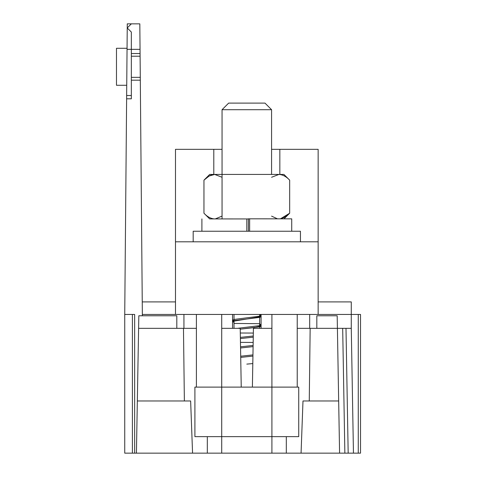 <?xml version="1.0" encoding="UTF-8"?>
<svg xmlns="http://www.w3.org/2000/svg" width="477" height="477" viewBox="0 0 477 477"><rect width="100%" height="100%" fill="white"/><g stroke="black" fill="none" stroke-linecap="round" stroke-linejoin="round"><path stroke-width="0.72" d="M213.791 174.433L213.791 149.337L175.482 149.337L175.482 241.803L318.147 241.803L318.147 314.45L271.914 314.45L271.914 387.103L194.902 387.103L194.902 436.64L298.727 436.64L298.727 387.103L271.914 387.103L271.914 453.15L134.645 453.15L134.645 314.45L124.735 314.45L124.735 453.15L134.645 453.15M279.838 174.433L279.838 149.337L271.58 149.337M222.049 149.337L213.791 149.337M271.914 314.45L175.482 314.45L175.482 241.803M279.838 149.337L318.147 149.337L318.147 241.803M271.58 216.129L277.489 218.836M284.519 217.321L289.676 213.207L280.422 218.836L284.423 217.375M271.58 177.259L278.962 174.433C282.73 174.66 286.301 176.573 289.676 180.175L289.676 213.207L284.048 218.836M214.668 218.949C210.9 218.728 207.328 216.814 203.953 213.207L203.953 180.175C207.286 176.591 210.858 174.677 214.668 174.433L209.206 176.013M215.222 218.931L222.049 216.123M222.049 177.259L214.668 174.433L222.049 174.433L222.049 218.919L221.388 218.919L248.41 218.949M209.111 176.061L203.953 180.175L209.695 174.433L214.668 174.433M222.049 174.433L283.934 174.433L289.676 180.175M248.41 218.818L249.638 218.818L248.41 218.818L248.41 231.238M291.727 231.238L291.727 218.848L249.638 218.818L249.638 231.238M246.818 231.238L246.818 218.949L209.653 218.907M193.185 241.803L193.185 231.238L300.444 231.238L300.444 241.803M222.049 109.71L271.58 109.71L264.979 103.104L228.65 103.104L222.049 109.71L222.049 218.919M184.372 400.972L183.472 328.325L138.604 328.325L138.825 315.774L176.806 315.774L176.806 328.325M138.604 328.325L137.334 400.972L190.639 400.972L192.565 453.15M183.472 328.325L196.405 328.325M221.716 453.15L221.716 314.45L221.716 328.325L240.211 328.325L241.237 387.103M316.823 328.325L316.823 315.774L337.185 315.774L337.406 328.325L310.157 328.325L309.263 400.972M301.065 453.15L302.99 400.972L338.67 400.972L337.406 328.325L345.992 328.325L348.174 453.15L271.914 453.15M252.393 387.103L253.418 328.325L271.914 328.325M297.225 328.325L310.157 328.325M318.147 301.905L351.275 301.905L351.275 314.45L358.269 314.45L358.269 453.15L360.523 453.15L360.523 314.45L358.269 314.45L360.523 314.45L360.523 453.15L348.174 453.15L353.451 453.15L351.275 328.325L345.992 328.325M351.275 328.325L351.275 314.45L318.147 314.45M142.355 315.774L142.247 301.905L175.482 301.905M137.334 400.972L136.428 453.15M338.67 400.972L339.582 453.15M140.107 56.608L140.31 80.19L131.342 80.19M175.482 314.45L142.355 314.45M127.061 48.284L116.477 48.284L116.477 85.276L126.733 85.276M131.342 53.531L140.077 53.531L139.821 23.85L140.041 49.346L131.342 49.346M140.077 53.531L140.101 56.214L131.342 56.214M142.247 301.905L140.31 80.19M124.735 314.45L126.62 98.811L131.342 98.811L131.342 32.06L127.234 27.952L131.342 23.85L139.821 23.85L127.27 23.85L127.049 49.346L140.041 49.346M131.342 23.85L127.27 23.85L126.643 95.507L131.342 95.507M126.703 88.907L126.62 98.811M260.043 316.054L260.836 316.937L259.172 317.432L234.457 320.58L232.794 321.653L234.004 322.363M260.043 325.493L260.836 326.369L259.172 326.87L240.223 329.16L253.692 327.687L261.08 326.083L260.037 325.493M253.263 337.173L240.39 338.575L253.263 337.173M253.102 346.63L240.551 347.989L253.102 346.63M252.935 356.086L240.718 357.404M252.804 363.581L246.818 364.112M252.953 354.906L240.7 356.224M259.625 328.325L259.625 314.45L261.08 315.47L259.172 316.251L234.457 319.399L232.549 320.186L233.593 320.777M259.625 323.901L261.08 324.903L259.172 325.69L237.629 328.325M253.287 335.993L240.366 337.394M253.12 345.449L240.533 346.809M259.625 323.686L234.004 323.442M232.812 321.665L232.549 321.367L261.08 316.645L261.08 328.325M253.335 333.059L240.295 333.012M253.174 342.45L240.456 342.367M297.225 314.45L297.225 387.103M196.405 387.103L196.405 314.45M183.937 328.325L183.937 314.45M309.692 314.45L309.692 328.325M221.716 328.325L221.716 387.103M342.683 328.325L344.865 453.15M358.269 314.45L358.269 453.15M132.391 314.45L132.391 453.15M209.677 218.931L203.953 213.207M271.58 174.433L271.58 109.71M201.902 231.238L201.902 218.919M234.004 328.325L234.004 319.495M234.004 319.185L234.004 314.45M207.322 453.15L207.322 436.64M286.313 453.15L286.313 436.64M131.342 77.346L140.286 77.346M232.549 314.45L232.549 328.325M261.08 314.45L261.08 316.645"/></g></svg>
